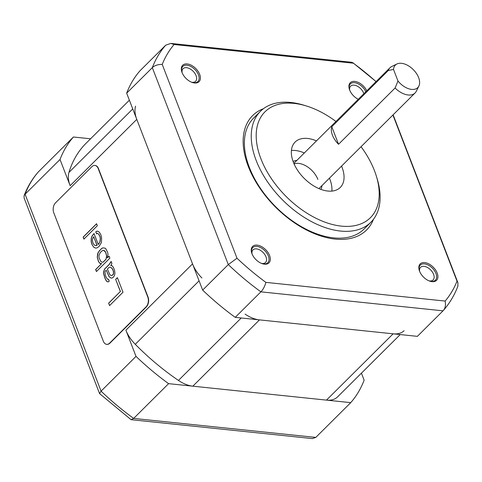 <?xml version="1.0" encoding="UTF-8"?>
<svg xmlns="http://www.w3.org/2000/svg" width="482" height="482" viewBox="0 0 482 482"><rect width="100%" height="100%" fill="white"/><g stroke="black" fill="none" stroke-linecap="round" stroke-linejoin="round"><path stroke-width="0.72" d="M129.375 100.196L86.127 143.214A178.587 106.98 45.1 0 0 68.95 172.411A28.462 17.051 -134.9 0 0 70.137 185.684L60.021 159.47A192.107 115.078 45.1 0 1 73.421 137.002L90.574 138.792M136.008 356.391A192.107 115.078 45.1 0 0 168.598 383.654L350.733 402.645L315.794 437.403L133.659 418.412A192.107 115.078 -134.9 0 1 101.069 391.149L136.008 356.391L125.892 330.182A28.462 17.051 -134.9 0 0 135.273 344.305A178.587 106.98 45.1 0 0 178.46 380.431A28.462 17.051 -134.9 0 0 192.842 386.184L326.489 400.12A28.462 17.051 -134.9 0 0 337.448 397.005A178.587 106.98 45.1 0 0 338.027 396.433L400.229 334.562M245.109 314.131A28.462 17.051 45.1 0 0 259.485 319.885L393.131 333.821A28.462 17.051 45.1 0 0 404.091 330.712M135.593 106.118A28.462 17.051 45.1 0 0 136.78 119.385L192.535 263.883A28.462 17.051 45.1 0 0 201.922 278.006M165.712 45.194A192.107 115.078 45.1 0 0 152.312 67.655L126.664 93.171A192.107 115.078 -134.9 0 1 140.069 70.703L165.712 45.194L170.821 43.41L174.092 44.513A186.757 111.872 -134.9 0 0 162.223 64.407L237.011 258.232A186.757 111.872 -134.9 0 0 265.877 282.374L445.145 301.069A186.757 111.872 -134.9 0 0 457.014 281.169L392.908 115.023M162.223 64.407C157.927 64.371 154.626 65.456 152.312 67.655L228.299 264.582A192.107 115.078 45.1 0 0 260.889 291.839L235.24 317.355A192.107 115.078 -134.9 0 1 202.651 290.098L126.664 93.171M235.24 317.355L417.376 336.352L443.344 310.498C449.543 303.413 454.399 295.303 457.9 286.175L457.894 282.693L457.014 281.169M291.423 150.456A32.017 19.178 -134.9 0 1 295.43 150.505A32.017 19.178 -134.9 0 1 304.341 152.951M329.435 178.171A32.017 19.178 -134.9 0 1 331.857 191.101M341.551 166.115A32.017 19.178 -134.9 0 1 340.28 187.45A32.017 19.178 -134.9 0 1 327.85 191.053A32.017 19.178 -134.9 0 1 297.743 170.538A32.017 19.178 -134.9 0 1 295.117 142.051A32.017 19.178 -134.9 0 1 307.552 138.455A32.017 19.178 -134.9 0 1 316.457 140.895M361.06 146.709A74.71 44.754 -134.9 0 1 374.46 170.67A74.71 44.754 -134.9 0 1 376.4 176.285A74.71 44.754 -134.9 0 1 338.744 225.787A74.71 44.754 -134.9 0 1 260.937 158.837A74.71 44.754 -134.9 0 1 306.468 105.998A74.71 44.754 -134.9 0 1 335.966 121.488M306.468 105.998L303.913 105.209A78.265 46.881 45.1 0 0 290.869 102.467A78.265 46.881 45.1 0 0 260.479 111.276A78.265 46.881 45.1 0 0 256.213 160.56A78.265 46.881 45.1 0 0 340.491 231.053A78.265 46.881 45.1 0 0 370.875 222.25A78.265 46.881 45.1 0 0 377.171 178.846L376.4 176.285M260.479 111.276L253.616 118.108A78.265 46.881 -134.9 0 0 249.351 167.393A78.265 46.881 45.1 0 0 304.088 228.155A78.265 46.881 45.1 0 0 364.012 229.077L370.875 222.25M263.479 108.685A80.729 48.357 45.1 0 0 248.284 166.392A80.729 48.357 45.1 0 0 313.433 233.234A80.729 48.357 45.1 0 0 373.484 219.262M170.821 43.41L351.727 62.274L353.36 63.202L174.092 44.513M353.36 63.202A186.757 111.872 -134.9 0 1 376.026 81.639M437.18 273.041A11.598 6.947 45.1 0 0 425.106 262.648A11.598 6.947 45.1 0 0 419.256 270.33A11.598 6.947 45.1 0 0 419.557 271.203A11.598 6.947 45.1 0 0 430.113 281.241A11.598 6.947 45.1 0 0 437.18 273.041M264.461 264.172A11.598 6.947 45.1 0 0 269.601 255.562A11.598 6.947 45.1 0 0 257.111 245.121A11.598 6.947 45.1 0 0 251.676 252.857A11.598 6.947 45.1 0 0 262.527 263.768A11.598 6.947 45.1 0 0 264.461 264.172M182.057 72.541A11.598 6.947 45.1 0 0 192.613 82.579A11.598 6.947 45.1 0 0 199.681 74.379A11.598 6.947 45.1 0 0 187.606 63.986A11.598 6.947 45.1 0 0 181.762 71.667A11.598 6.947 45.1 0 0 182.057 72.541M366.814 90.803A11.598 6.947 45.1 0 0 354.776 81.404A11.598 6.947 45.1 0 0 349.342 89.14A11.598 6.947 45.1 0 0 358.283 99.286M363.874 93.725A8.893 5.326 45.1 0 0 354.101 85.151A8.893 5.326 45.1 0 0 350.649 86.151A8.893 5.326 45.1 0 0 349.715 90.188M429.064 280.867A8.893 5.326 45.1 0 0 429.655 280.952A8.893 5.326 45.1 0 0 433.107 279.952A8.893 5.326 45.1 0 0 433.595 274.354A8.893 5.326 45.1 0 0 424.015 266.341A8.893 5.326 45.1 0 0 420.563 267.341A8.893 5.326 45.1 0 0 419.629 271.378M261.485 263.395A8.893 5.326 45.1 0 0 262.069 263.479A8.893 5.326 45.1 0 0 265.522 262.479A8.893 5.326 45.1 0 0 264.793 254.568A8.893 5.326 45.1 0 0 256.43 248.869A8.893 5.326 45.1 0 0 252.978 249.869A8.893 5.326 45.1 0 0 252.044 253.906M191.571 82.205A8.893 5.326 45.1 0 0 192.155 82.289A8.893 5.326 45.1 0 0 195.608 81.289A8.893 5.326 45.1 0 0 196.096 75.692A8.893 5.326 45.1 0 0 186.516 67.679A8.893 5.326 45.1 0 0 183.064 68.679A8.893 5.326 45.1 0 0 182.13 72.716M202.651 290.098L228.299 264.582L237.011 258.232M445.145 301.069C445.928 305.281 445.223 308.534 443.024 310.836L260.889 291.839C263.124 289.543 264.787 286.392 265.877 282.374M251.785 253.195A10.67 6.393 -134.9 0 1 252.737 247.603A10.67 6.393 -134.9 0 1 256.876 246.398A10.67 6.393 -134.9 0 1 266.914 253.243A10.67 6.393 -134.9 0 1 267.787 262.732A10.67 6.393 -134.9 0 1 263.642 263.937A10.67 6.393 -134.9 0 1 262.19 263.66M349.45 89.483A10.67 6.393 -134.9 0 1 350.402 83.886A10.67 6.393 -134.9 0 1 354.547 82.687A10.67 6.393 -134.9 0 1 365.826 91.785M419.364 270.673A10.67 6.393 -134.9 0 1 420.316 265.076A10.67 6.393 -134.9 0 1 424.461 263.877A10.67 6.393 -134.9 0 1 435.951 273.487A10.67 6.393 -134.9 0 1 435.373 280.211A10.67 6.393 -134.9 0 1 431.227 281.41A10.67 6.393 -134.9 0 1 429.775 281.133M181.871 72.005A10.67 6.393 -134.9 0 1 182.823 66.414A10.67 6.393 -134.9 0 1 186.962 65.215A10.67 6.393 -134.9 0 1 198.457 74.824A10.67 6.393 -134.9 0 1 197.873 81.548A10.67 6.393 -134.9 0 1 193.728 82.747A10.67 6.393 -134.9 0 1 192.276 82.47M395.089 88.013A17.786 10.658 45.1 0 0 408.158 94.984A17.786 10.658 45.1 0 0 415.062 92.984A17.786 10.658 45.1 0 0 416.321 91.225L418.882 86.043A15.882 9.513 45.1 0 0 413.303 69.649A15.882 9.513 45.1 0 0 396.939 63.979A15.882 9.513 45.1 0 0 393.511 69.438L388.323 70.48L331.779 126.73A17.786 10.658 45.1 0 0 338.545 144.269L395.089 88.013L397.981 81.018A15.882 9.513 45.1 0 0 418.882 86.043M396.939 63.979L391.746 66.51A17.786 10.658 45.1 0 0 389.974 67.763A17.786 10.658 45.1 0 0 388.323 70.48M393.511 69.438L397.981 81.018M338.545 144.269L331.779 126.73M350.733 402.645A192.107 115.078 45.1 0 0 364.133 380.184L361.428 373.158M315.794 437.403L312.39 438.59L131.074 419.683L133.659 418.412L168.598 383.654M131.074 419.683L99.581 393.619L101.069 391.149L25.082 194.228A192.107 115.078 -134.9 0 1 38.482 171.761L73.421 137.002M99.581 393.619L24.106 198.006L24.1 195.686L25.082 194.228L60.021 159.47M38.482 171.761L38.271 171.984C32.24 178.87 27.516 186.769 24.1 195.686M106.805 344.353A7.116 4.591 -84 0 0 106.938 344.371A7.116 4.591 -84 0 0 109.932 343.136L146.281 306.974A7.116 4.591 -84 0 0 148.064 297.111L98.449 168.525A7.116 4.591 -84 0 0 95.147 165.465A7.116 4.591 -84 0 0 95.014 165.459M103.365 341.28A7.116 4.591 -84 0 0 106.667 344.341A7.116 4.591 -84 0 0 109.661 343.106L146.01 306.944A7.116 4.591 -84 0 0 147.793 297.081L98.177 168.495A7.116 4.591 -84 0 0 94.876 165.44A7.116 4.591 -84 0 0 91.881 166.67L55.532 202.832A7.116 4.591 -84 0 0 53.749 212.695L103.365 341.28M109.559 305.6L123.006 292.225L117.373 277.632L115.662 279.337L120.349 291.502L108.625 303.166L109.559 305.6M111.119 261.419L109.143 264.504L104.564 269.058L103.606 271.697L103.503 273.481L105.094 278.632L106.474 281.181L107.956 281.952L109.257 281.217L108.474 279.192L107.745 279.355L106.239 277.493L105.299 275.059L104.931 272.059L105.347 271.083L106.209 270.233L109.149 276.837L111.234 278.132L112.692 277.801L113.547 276.951L114.535 275.403L114.927 273.336L114.559 270.336L113.619 267.902L112.553 266.16L111.511 265.516L110.782 265.678L111.902 263.443L111.119 261.419M97.738 253.412L97.244 257.268L98.521 261.606L100.033 263.467L101.648 263.546L95.641 269.522L96.424 271.547L109.866 258.171L109.083 256.147L107.372 257.852L108.016 254.406L107.679 252.496L105.829 248.73L104.787 248.085L102.732 247.887L101.431 248.616L98.153 252.435L97.352 257.28L98.629 261.618L99.545 262.955L100.955 263.702M99.033 246.513L101.425 242.452L101.606 237.783L100.955 235.065L99.569 232.517L98.37 231.462L97.045 231.101L95.743 231.836L96.527 233.86L97.539 233.415L98.581 234.059L99.967 236.614L100.304 238.518L99.943 241.681L98.822 243.916L98.25 244.488L94.026 233.541L91.893 236.222L91.219 238.578L91.146 241.458L91.797 244.175L93.779 247.254L95.701 248.14L97.159 247.814L99.033 246.513M96.575 223.72L83.127 237.096L83.91 239.12L97.352 225.745L96.575 223.72M107.347 269.095L109.065 267.383L109.794 267.221L111.125 267.582L112.475 269.04L113.415 271.474L113.469 273.662L112.481 275.21L111.469 275.656L109.98 274.891L107.347 269.095M106.486 257.611L105.938 259.28L103.076 262.124L101.907 262.166L100.865 261.521L99.015 257.75L98.961 255.562L100.208 252.634L101.925 250.929L103.666 250.315L105.624 252.297L106.588 255.828L106.046 259.286L103.184 262.136L101.907 262.166M96.665 245.501L94.611 245.308L93.098 243.44L92.448 240.723L92.55 238.939L93.665 236.704L96.948 245.218L95.936 245.669M108.625 303.166L109.637 305.528M120.349 291.502L108.727 303.178M115.662 279.337L120.458 291.508M117.409 277.716L115.764 279.349M111.167 261.539L109.251 264.516L104.672 269.07L103.714 271.709L103.612 273.493L105.203 278.644L106.582 281.193L107.992 281.946M111.553 265.54L110.782 265.678M106.209 270.233L109.257 276.849L111.27 278.12M108.486 279.223L107.745 279.355M109.794 267.221L111.234 267.594L112.583 269.052L113.523 271.487L113.577 273.674L113.162 274.65L111.469 275.656M104.787 248.085L102.841 247.893L101.539 248.628L99.25 250.905L97.846 253.424M109.119 256.231L107.372 257.852M101.648 263.546L95.749 269.534L96.496 271.474M103.666 250.315L104.817 250.971L105.733 252.309L106.697 255.84L106.594 257.623M94.062 233.625L92.002 236.234L91.327 238.59L91.255 241.47L91.905 244.187L93.128 246.332L93.888 247.266L95.737 248.134M97.539 233.415L98.69 234.071L100.069 236.62L100.413 238.53L100.051 241.693L98.25 244.488M97.129 231.125L95.852 231.842L96.617 233.818M93.665 236.704L97.057 245.23L96.774 245.513M96.605 223.805L83.235 237.108L83.982 239.048M400.223 334.562L337.448 397.005M393.131 333.821L326.489 400.12M259.485 319.885L192.842 386.184M241.235 317.981L178.46 380.431M199.078 280.837L135.273 344.305M192.535 263.883L125.892 330.182M136.78 119.385L70.137 185.684M132.749 108.944L68.95 172.411M321.94 185.63A19.925 11.936 -134.9 0 1 320.825 189.366M293.104 161.5A19.925 11.936 -134.9 0 1 296.846 160.404M294.086 163.934A17.786 10.658 -134.9 0 1 317.885 179.425M457.894 282.693L393.119 114.818M376.087 81.579L352.848 62.702M293.845 163.392L389.974 67.763M318.939 188.613L415.062 92.984"/></g></svg>
